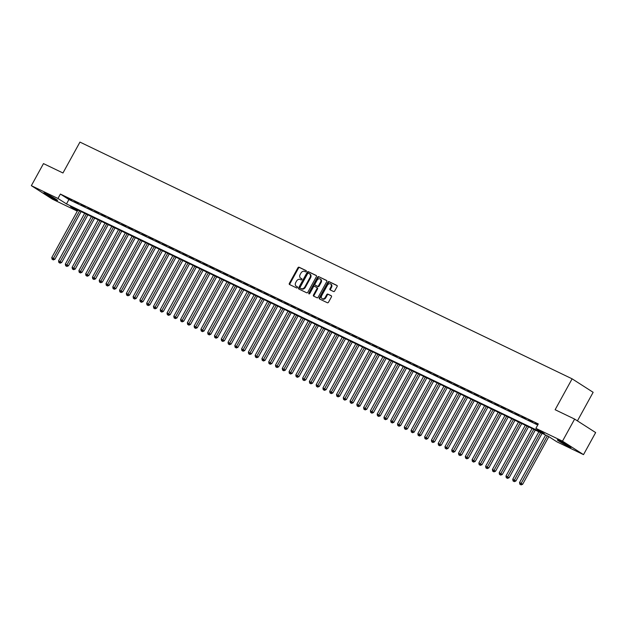 <?xml version="1.0" encoding="UTF-8"?>
<svg xmlns="http://www.w3.org/2000/svg" width="627" height="627" viewBox="0 0 627 627"><rect width="100%" height="100%" fill="white"/><g stroke="black" fill="none" stroke-linecap="round" stroke-linejoin="round"><path stroke-width="0.94" d="M306.274 271.452A0.69 0.517 -57.3 0 0 306.141 270.621L299.071 267.22A0.988 0.737 -57.3 0 0 297.927 267.768L289.353 283.365A0.988 0.737 -57.3 0 0 289.549 284.548L296.618 287.95A0.69 0.517 -57.3 0 0 297.284 286.735L296.367 286.296A3.166 2.351 -57.3 0 1 296.179 286.194A3.166 2.351 -57.3 0 1 295.764 282.503L296.477 281.202A3.166 2.351 -57.3 0 1 300.129 279.454L301.046 279.893A0.69 0.517 -57.3 0 0 301.712 278.678L300.795 278.239A3.166 2.351 -57.3 0 1 300.607 278.137A3.166 2.351 -57.3 0 1 300.192 274.446L300.905 273.145A3.166 2.351 -57.3 0 1 304.557 271.397L305.474 271.836A0.69 0.517 -57.3 0 0 306.274 271.452M568.626 446.495A7.869 0.478 28.8 0 1 561.173 442.482A7.869 0.478 28.8 0 1 557.301 439.856A7.869 0.478 28.8 0 1 559.762 440.805A7.869 0.478 28.8 0 1 567.216 444.809A7.869 0.478 28.8 0 1 571.087 447.443A7.869 0.478 28.8 0 1 568.626 446.495M55.105 199.496A7.869 0.478 28.8 0 1 47.652 195.483A7.869 0.478 28.8 0 1 43.78 192.857A7.869 0.478 28.8 0 1 46.241 193.806A7.869 0.478 28.8 0 1 53.695 197.811A7.869 0.478 28.8 0 1 57.574 200.444A7.869 0.478 28.8 0 1 55.105 199.496M333.54 291.524A0.988 0.737 -57.3 0 0 334.685 290.983L337.091 286.602A0.988 0.737 -57.3 0 0 336.895 285.418L329.05 281.641A0.988 0.737 -57.3 0 0 327.905 282.189L319.331 297.778A0.988 0.737 -57.3 0 0 319.519 298.969L327.372 302.747A0.988 0.737 -57.3 0 0 328.517 302.198L331.424 296.916A0.988 0.737 -57.3 0 0 331.228 295.725L327.874 294.11A0.988 0.737 -57.3 0 0 326.73 294.659L325.288 297.276A2.649 1.967 -57.3 0 1 322.082 298.648A2.649 1.967 -57.3 0 1 321.729 295.568L327.372 285.301A2.649 1.967 -57.3 0 1 330.586 283.929A2.649 1.967 -57.3 0 1 330.931 287.009L329.99 288.726A0.988 0.737 -57.3 0 0 330.178 289.909L333.54 291.524M77.293 211.134L52.378 199.151L31.35 185.67L43.482 163.608L62.966 172.981L79.95 142.094L572.114 378.826L555.13 409.713L574.622 419.087L562.497 441.149L583.518 454.63L556.917 441.831L548.39 436.368L70.459 206.487L77.403 210.938M31.35 185.67L57.958 198.469L66.486 203.932L544.408 433.813L535.889 428.351L562.497 441.149M535.889 428.351L538.311 423.938L60.38 194.056L57.958 198.469M316.392 276.648A0.988 0.737 -57.3 0 0 316.204 275.465L308.351 271.687A0.988 0.737 -57.3 0 0 307.214 272.236L298.64 287.824A0.988 0.737 -57.3 0 0 298.828 289.016L306.681 292.785A0.988 0.737 -57.3 0 0 307.818 292.245L316.392 276.648M318.696 276.664L326.549 280.441A0.988 0.737 -57.3 0 1 326.738 281.625L318.171 297.222A0.988 0.737 -57.3 0 1 317.027 297.762L313.665 296.148A0.988 0.737 -57.3 0 1 313.476 294.964L316.956 288.639A0.988 0.737 -57.3 0 0 316.768 287.456L314.535 286.382A0.988 0.737 -57.3 0 0 313.39 286.931L309.777 293.514A0.69 0.517 -57.3 0 1 308.845 293.06L317.56 277.212A0.988 0.737 -57.3 0 1 318.696 276.664L326.777 280.645M71.619 200.123L67.551 198.163L71.619 200.123M78.399 203.383L74.331 201.424L78.399 203.383M85.178 206.644L81.11 204.684L85.178 206.644M91.957 209.904L87.89 207.945L91.957 209.904M98.737 213.164L94.669 211.205L98.737 213.164M105.516 216.425L101.449 214.465L105.516 216.425M112.296 219.685L108.228 217.726L112.296 219.685M119.075 222.946L115.007 220.986L119.075 222.946M125.855 226.206L121.787 224.247L125.855 226.206M132.634 229.466L128.566 227.507L132.634 229.466M139.413 232.727L135.346 230.775L139.413 232.727M146.193 235.987L142.125 234.036L146.193 235.987M152.972 239.248L148.905 237.296L152.972 239.248M159.752 242.508L155.684 240.556L159.752 242.508M166.531 245.768L162.464 243.817L166.531 245.768M173.311 249.029L169.243 247.077L173.311 249.029M180.09 252.289L176.022 250.338L180.09 252.289M186.87 255.55L182.802 253.598L186.87 255.55M193.649 258.81L189.581 256.858L193.649 258.81M200.428 262.078L196.361 260.119L200.428 262.078M207.208 265.339L203.14 263.379L207.208 265.339M213.987 268.599L209.92 266.64L213.987 268.599M220.759 271.859L216.699 269.9L220.759 271.859M227.538 275.12L223.471 273.16L227.538 275.12M234.318 278.38L230.25 276.421L234.318 278.38M241.097 281.641L237.03 279.681L241.097 281.641M247.877 284.901L243.809 282.942L247.877 284.901M254.656 288.161L250.588 286.202L254.656 288.161M261.435 291.422L257.368 289.462L261.435 291.422M268.215 294.682L264.147 292.723L268.215 294.682M274.994 297.943L270.927 295.983L274.994 297.943M281.774 301.203L277.706 299.244L281.774 301.203M288.553 304.463L284.486 302.504L288.553 304.463M295.333 307.724L291.265 305.764L295.333 307.724M302.112 310.984L298.044 309.033L302.112 310.984M308.892 314.245L304.824 312.293L308.892 314.245M315.671 317.505L311.603 315.553L315.671 317.505M322.45 320.765L318.383 318.814L322.45 320.765M329.23 324.026L325.162 322.074L329.23 324.026M336.009 327.286L331.942 325.335L336.009 327.286M342.789 330.547L338.721 328.595L342.789 330.547M349.568 333.807L345.501 331.855L349.568 333.807M356.348 337.067L352.28 335.116L356.348 337.067M363.127 340.336L359.059 338.376L363.127 340.336M369.906 343.596L365.839 341.637L369.906 343.596M376.686 346.856L372.618 344.897L376.686 346.856M383.465 350.117L379.398 348.157L383.465 350.117M390.245 353.377L386.177 351.418L390.245 353.377M397.016 356.638L392.949 354.678L397.016 356.638M403.796 359.898L399.728 357.939L403.796 359.898M410.575 363.158L406.508 361.199L410.575 363.158M417.355 366.419L413.287 364.459L417.355 366.419M424.134 369.679L420.066 367.72L424.134 369.679M430.914 372.94L426.846 370.98L430.914 372.94M437.693 376.2L433.625 374.241L437.693 376.2M444.472 379.46L440.405 377.501L444.472 379.46M451.252 382.721L447.184 380.761L451.252 382.721M458.031 385.981L453.964 384.022L458.031 385.981M464.811 389.242L460.743 387.282L464.811 389.242M471.59 392.502L467.523 390.55L471.59 392.502M478.37 395.762L474.302 393.811L478.37 395.762M485.149 399.023L481.081 397.071L485.149 399.023M491.929 402.283L487.861 400.332L491.929 402.283M498.708 405.544L494.64 403.592L498.708 405.544M505.487 408.804L501.42 406.852L505.487 408.804M512.267 412.064L508.199 410.113L512.267 412.064M519.046 415.325L514.979 413.373L519.046 415.325M525.826 418.585L521.758 416.634L525.826 418.585M532.605 421.853L528.537 419.894L532.605 421.853M60.38 194.056L68.907 199.519L537.715 425.02M538.029 424.455L535.317 423.154L537.927 424.636M577.428 420.882L593.142 392.306L572.114 378.826M574.622 419.087L595.65 432.567L583.518 454.63M68.907 199.519L66.486 203.932M301.007 278.372A3.166 2.351 -57.3 0 0 301.179 278.498A3.166 2.351 -57.3 0 0 301.368 278.607L300.795 278.239M301.893 278.858L301.368 278.607M296.579 286.429A3.166 2.351 -57.3 0 0 296.751 286.555A3.166 2.351 -57.3 0 0 296.939 286.657L296.367 286.296M297.464 286.915L296.939 286.657M306.321 270.801L299.635 267.588A0.988 0.737 -57.3 0 0 298.499 268.137L289.925 283.725A0.988 0.737 -57.3 0 0 289.886 284.713M316.431 275.668L308.923 272.055A0.988 0.737 -57.3 0 0 307.779 272.596L299.204 288.193A0.988 0.737 -57.3 0 0 299.173 289.18M308.413 273.254A0.69 0.517 -57.3 0 0 307.622 273.638L300.098 287.323A0.69 0.517 -57.3 0 0 300.223 288.154L301.195 288.616A3.166 2.351 -57.3 0 0 304.847 286.868L309.989 277.51A3.166 2.351 -57.3 0 0 309.566 273.819A3.166 2.351 -57.3 0 0 309.385 273.717L308.413 273.254M300.717 288.467A0.69 0.517 -57.3 0 0 300.795 288.514L300.223 288.154M309.95 274.085A3.166 2.351 -57.3 0 1 310.138 274.187A3.166 2.351 -57.3 0 1 310.553 277.879L305.412 287.229A3.166 2.351 -57.3 0 1 301.759 288.976L300.795 288.514M316.878 287.527L317.333 287.817A0.988 0.737 -57.3 0 1 317.521 289.008L314.049 295.325A0.988 0.737 -57.3 0 0 314.009 296.312M319.268 277.032A0.988 0.737 -57.3 0 0 318.124 277.573L309.409 293.428A0.69 0.517 -57.3 0 0 309.307 293.906M320.562 282.079A2.649 1.967 -57.3 0 0 320.209 278.991A2.649 1.967 -57.3 0 0 317.003 280.363L315.013 283.984A0.988 0.737 -57.3 0 0 315.201 285.167L317.434 286.241A0.988 0.737 -57.3 0 0 318.571 285.693L320.562 282.079L321.126 282.44A2.649 1.967 -57.3 0 0 320.781 279.36L320.209 278.991M315.655 285.465A0.988 0.737 -57.3 0 0 315.773 285.536L315.201 285.167M321.126 282.44L319.143 286.061A0.988 0.737 -57.3 0 1 317.999 286.602L315.773 285.536M330.586 283.929L331.15 284.29A2.649 1.967 -57.3 0 1 331.503 287.378L330.562 289.086A0.988 0.737 -57.3 0 0 330.523 290.074M322.082 298.648L322.646 299.016A2.649 1.967 -57.3 0 0 325.86 297.645L325.288 297.276M331.456 295.928L328.438 294.478A0.988 0.737 -57.3 0 0 327.294 295.019L325.86 297.645M337.122 285.622L329.614 282.009A0.988 0.737 -57.3 0 0 328.47 282.55L319.903 298.146A0.988 0.737 -57.3 0 0 319.864 299.134M77.889 210.061L51.775 257.564L54.886 259.288L81.102 211.605M52.754 259.554L52.08 259.225L53.326 259.915L52.754 259.554L79.582 210.876M52.08 259.225L51.775 257.564M54.886 259.288L53.326 259.915M53.616 197.764A6.811 0.415 28.8 0 1 48.161 194.762M47.213 194.284A7.822 0.478 -151.2 0 0 54.525 198.304M567.137 444.762A6.811 0.415 28.8 0 1 562.537 442.27A6.811 0.415 28.8 0 1 561.674 441.769M560.734 441.283A7.822 0.478 -151.2 0 0 562.239 442.168A7.822 0.478 -151.2 0 0 568.046 445.303M84.669 213.321L58.554 260.824L61.665 262.548L87.882 214.865M59.534 262.815L58.86 262.486L60.106 263.175L59.534 262.815L86.361 214.136M58.86 262.486L58.554 260.824M61.665 262.548L60.106 263.175M91.448 216.581L65.333 264.085L68.445 265.809L94.661 218.125M66.313 266.075L65.639 265.746L66.885 266.436L66.313 266.075L93.141 217.397M65.639 265.746L65.333 264.085M68.445 265.809L66.885 266.436M98.227 219.842L72.113 267.345L75.224 269.069L101.441 221.386M73.093 269.336L72.418 269.007L73.665 269.696L73.093 269.336L99.92 220.657M72.418 269.007L72.113 267.345M75.224 269.069L73.665 269.696M105.007 223.102L78.892 270.605L82.004 272.33L108.22 224.646M79.872 272.596L79.198 272.267L80.444 272.957L79.872 272.596L106.7 223.917M79.198 272.267L78.892 270.605M82.004 272.33L80.444 272.957M111.786 226.363L85.672 273.866L88.783 275.59L115 227.907M86.651 275.856L85.977 275.527L87.224 276.217L86.651 275.856L113.479 227.178M85.977 275.527L85.672 273.866M88.783 275.59L87.224 276.217M118.566 229.623L92.451 277.126L95.563 278.85L121.779 231.167M93.431 279.117L92.749 278.788L93.995 279.477L93.431 279.117L120.259 230.438M92.749 278.788L92.451 277.126M95.563 278.85L93.995 279.477M125.345 232.883L99.231 280.387L102.342 282.111L128.559 234.427M100.21 282.377L99.528 282.048L100.775 282.738L100.21 282.377L127.038 233.699M99.528 282.048L99.231 280.387M102.342 282.111L100.775 282.738M132.125 236.144L106.01 283.647L109.122 285.371L135.338 237.688M106.99 285.638L106.308 285.309L107.554 285.998L106.99 285.638L133.817 236.959M106.308 285.309L106.01 283.647M109.122 285.371L107.554 285.998M138.904 239.404L112.789 286.907L115.901 288.632L142.117 240.948M113.769 288.898L113.087 288.569L114.333 289.259L113.769 288.898L140.597 240.219M113.087 288.569L112.789 286.907M115.901 288.632L114.333 289.259M145.683 242.665L119.569 290.168L122.68 291.892L148.897 244.209M120.549 292.158L119.867 291.829L121.113 292.519L120.549 292.158L147.376 243.48M119.867 291.829L119.569 290.168M122.68 291.892L121.113 292.519M152.463 245.925L126.34 293.428L129.46 295.152L155.676 247.469M127.328 295.419L126.646 295.09L127.892 295.787L127.328 295.419L154.156 246.74M126.646 295.09L126.34 293.428M129.46 295.152L127.892 295.787M159.234 249.185L133.12 296.689L136.239 298.413L162.456 250.729M134.107 298.679L133.426 298.35L134.672 299.048L134.107 298.679L160.935 250.001M133.426 298.35L133.12 296.689M136.239 298.413L134.672 299.048M166.014 252.446L139.899 299.949L143.019 301.673L169.235 253.99M140.887 301.94L140.205 301.618L141.451 302.308L140.887 301.94L167.715 253.261M140.205 301.618L139.899 299.949M143.019 301.673L141.451 302.308M172.793 255.706L146.679 303.209L149.798 304.934L176.015 257.25M147.666 305.2L146.984 304.879L148.231 305.568L147.666 305.2L174.494 256.521M146.984 304.879L146.679 303.209M149.798 304.934L148.231 305.568M179.573 258.967L153.458 306.47L156.578 308.194L182.794 260.511M154.446 308.46L153.764 308.139L155.01 308.829L154.446 308.46L181.274 259.782M153.764 308.139L153.458 306.47M156.578 308.194L155.01 308.829M186.352 262.227L160.238 309.73L163.357 311.454L189.566 263.771M161.225 311.721L160.543 311.4L161.79 312.089L161.225 311.721L188.053 263.042M160.543 311.4L160.238 309.73M163.357 311.454L161.79 312.089M193.132 265.487L167.017 312.991L170.136 314.715L196.345 267.039M168.005 314.981L167.323 314.66L168.569 315.35L168.005 314.981L194.832 266.303M167.323 314.66L167.017 312.991M170.136 314.715L168.569 315.35M199.911 268.748L173.797 316.251L176.916 317.983L203.124 270.3M174.776 318.242L174.102 317.92L175.348 318.61L174.776 318.242L201.604 269.563M174.102 317.92L173.797 316.251M176.916 317.983L175.348 318.61M206.691 272.008L180.576 319.511L183.695 321.243L209.904 273.56M181.556 321.502L180.882 321.181L182.128 321.87L181.556 321.502L208.383 272.823M180.882 321.181L180.576 319.511M183.695 321.243L182.128 321.87M213.47 275.269L187.355 322.772L190.475 324.504L216.683 276.82M188.335 324.762L187.661 324.441L188.907 325.131L188.335 324.762L215.163 276.084M187.661 324.441L187.355 322.772M190.475 324.504L188.907 325.131M220.249 278.529L194.135 326.032L197.254 327.764L223.463 280.081M195.115 328.023L194.441 327.702L195.687 328.391L195.115 328.023L221.942 279.344M194.441 327.702L194.135 326.032M197.254 327.764L195.687 328.391M227.029 281.789L200.914 329.293L204.034 331.025L230.242 283.341M201.894 331.283L201.22 330.962L202.466 331.652L201.894 331.283L228.722 282.605M201.22 330.962L200.914 329.293M204.034 331.025L202.466 331.652M233.808 285.058L207.694 332.553L210.813 334.285L237.022 286.602M208.673 334.552L207.999 334.222L209.246 334.912L208.673 334.552L235.501 285.873M207.999 334.222L207.694 332.553M210.813 334.285L209.246 334.912M240.588 288.318L214.473 335.821L217.585 337.545L243.801 289.862M215.453 337.812L214.779 337.483L216.025 338.172L215.453 337.812L242.281 289.133M214.779 337.483L214.473 335.821M217.585 337.545L216.025 338.172M247.367 291.579L221.253 339.082L224.364 340.806L250.581 293.123M222.232 341.072L221.558 340.743L222.804 341.433L222.232 341.072L249.06 292.394M221.558 340.743L221.253 339.082M224.364 340.806L222.804 341.433M254.147 294.839L228.032 342.342L231.144 344.066L257.36 296.383M229.012 344.333L228.338 344.004L229.584 344.693L229.012 344.333L255.84 295.654M228.338 344.004L228.032 342.342M231.144 344.066L229.584 344.693M260.926 298.099L234.811 345.602L237.923 347.327L264.139 299.643M235.791 347.593L235.117 347.264L236.363 347.954L235.791 347.593L262.619 298.914M235.117 347.264L234.811 345.602M237.923 347.327L236.363 347.954M267.705 301.36L241.591 348.863L244.702 350.587L270.919 302.904M242.571 350.854L241.897 350.524L243.143 351.214L242.571 350.854L269.398 302.175M241.897 350.524L241.591 348.863M244.702 350.587L243.143 351.214M274.485 304.62L248.37 352.123L251.482 353.847L277.698 306.164M249.35 354.114L248.676 353.785L249.922 354.474L249.35 354.114L276.178 305.435M248.676 353.785L248.37 352.123M251.482 353.847L249.922 354.474M281.264 307.881L255.15 355.384L258.261 357.108L284.478 309.424M256.13 357.374L255.455 357.045L256.702 357.735L256.13 357.374L282.957 308.696M255.455 357.045L255.15 355.384M258.261 357.108L256.702 357.735M288.044 311.141L261.929 358.644L265.041 360.368L291.257 312.685M262.909 360.635L262.227 360.306L263.473 360.995L262.909 360.635L289.737 311.956M262.227 360.306L261.929 358.644M265.041 360.368L263.473 360.995M294.823 314.401L268.709 361.904L271.82 363.629L298.037 315.945M269.688 363.895L269.007 363.566L270.253 364.256L269.688 363.895L296.516 315.216M269.007 363.566L268.709 361.904M271.82 363.629L270.253 364.256M301.603 317.662L275.488 365.165L278.6 366.889L304.816 319.206M276.468 367.156L275.786 366.826L277.032 367.516L276.468 367.156L303.296 318.477M275.786 366.826L275.488 365.165M278.6 366.889L277.032 367.516M308.382 320.922L282.268 368.425L285.379 370.149L311.595 322.466M283.247 370.416L282.565 370.087L283.812 370.776L283.247 370.416L310.075 321.737M282.565 370.087L282.268 368.425M285.379 370.149L283.812 370.776M315.162 324.183L289.047 371.686L292.158 373.41L318.375 325.726M290.027 373.676L289.345 373.347L290.591 374.045L290.027 373.676L316.854 324.998M289.345 373.347L289.047 371.686M292.158 373.41L290.591 374.045M321.941 327.443L295.819 374.946L298.938 376.67L325.154 328.987M296.806 376.937L296.124 376.608L297.37 377.305L296.806 376.937L323.634 328.258M296.124 376.608L295.819 374.946M298.938 376.67L297.37 377.305M328.713 330.703L302.598 378.206L305.717 379.931L331.934 332.247M303.586 380.197L302.904 379.868L304.15 380.565L303.586 380.197L330.413 331.518M302.904 379.868L302.598 378.206M305.717 379.931L304.15 380.565M335.492 333.964L309.377 381.467L312.497 383.191L338.713 335.508M310.365 383.458L309.683 383.136L310.929 383.826L310.365 383.458L337.193 334.779M309.683 383.136L309.377 381.467M312.497 383.191L310.929 383.826M342.271 337.224L316.157 384.727L319.276 386.451L345.493 338.768M317.144 386.718L316.463 386.397L317.709 387.086L317.144 386.718L343.972 338.039M316.463 386.397L316.157 384.727M319.276 386.451L317.709 387.086M349.051 340.485L322.936 387.988L326.056 389.712L352.272 342.028M323.924 389.978L323.242 389.657L324.488 390.347L323.924 389.978L350.752 341.3M323.242 389.657L322.936 387.988M326.056 389.712L324.488 390.347M355.83 343.745L329.716 391.248L332.835 392.972L359.044 345.297M330.703 393.239L330.021 392.917L331.268 393.607L330.703 393.239L357.531 344.56M330.021 392.917L329.716 391.248M332.835 392.972L331.268 393.607M362.61 347.005L336.495 394.508L339.615 396.233L365.823 348.557M337.483 396.499L336.801 396.178L338.047 396.867L337.483 396.499L364.311 347.82M336.801 396.178L336.495 394.508M339.615 396.233L338.047 396.867M369.389 350.266L343.275 397.769L346.394 399.501L372.603 351.818M344.254 399.76L343.58 399.438L344.826 400.128L344.254 399.76L371.082 351.081M343.58 399.438L343.275 397.769M346.394 399.501L344.826 400.128M376.169 353.526L350.054 401.029L353.173 402.761L379.382 355.078M351.034 403.02L350.36 402.699L351.606 403.388L351.034 403.02L377.862 354.341M350.36 402.699L350.054 401.029M353.173 402.761L351.606 403.388M382.948 356.787L356.834 404.29L359.953 406.022L386.161 358.338M357.813 406.28L357.139 405.959L358.385 406.649L357.813 406.28L384.641 357.602M357.139 405.959L356.834 404.29M359.953 406.022L358.385 406.649M389.728 360.047L363.613 407.55L366.732 409.282L392.941 361.599M364.593 409.541L363.919 409.219L365.165 409.909L364.593 409.541L391.42 360.862M363.919 409.219L363.613 407.55M366.732 409.282L365.165 409.909M396.507 363.307L370.392 410.81L373.512 412.542L399.72 364.859M371.372 412.809L370.698 412.48L371.944 413.169L371.372 412.809L398.2 364.13M370.698 412.48L370.392 410.81M373.512 412.542L371.944 413.169M403.286 366.576L377.172 414.071L380.291 415.803L406.5 368.12M378.152 416.069L377.478 415.74L378.724 416.43L378.152 416.069L404.979 367.391M377.478 415.74L377.172 414.071M380.291 415.803L378.724 416.43M410.066 369.836L383.951 417.339L387.063 419.063L413.279 371.38M384.931 419.33L384.257 419.001L385.503 419.69L384.931 419.33L411.759 370.651M384.257 419.001L383.951 417.339M387.063 419.063L385.503 419.69M416.845 373.096L390.731 420.599L393.842 422.324L420.059 374.64M391.71 422.59L391.036 422.261L392.283 422.951L391.71 422.59L418.538 373.911M391.036 422.261L390.731 420.599M393.842 422.324L392.283 422.951M423.625 376.357L397.51 423.86L400.622 425.584L426.838 377.901M398.49 425.851L397.816 425.521L399.062 426.211L398.49 425.851L425.318 377.172M397.816 425.521L397.51 423.86M400.622 425.584L399.062 426.211M430.404 379.617L404.29 427.12L407.401 428.844L433.618 381.161M405.269 429.111L404.595 428.782L405.841 429.471L405.269 429.111L432.097 380.432M404.595 428.782L404.29 427.12M407.401 428.844L405.841 429.471M437.184 382.878L411.069 430.381L414.181 432.105L440.397 384.422M412.049 432.371L411.375 432.042L412.621 432.732L412.049 432.371L438.876 383.693M411.375 432.042L411.069 430.381M414.181 432.105L412.621 432.732M443.963 386.138L417.848 433.641L420.96 435.365L447.176 387.682M418.828 435.632L418.154 435.303L419.4 435.992L418.828 435.632L445.656 386.953M418.154 435.303L417.848 433.641M420.96 435.365L419.4 435.992M450.742 389.398L424.628 436.901L427.739 438.626L453.956 390.942M425.608 438.892L424.934 438.563L426.18 439.253L425.608 438.892L452.435 390.213M424.934 438.563L424.628 436.901M427.739 438.626L426.18 439.253M457.522 392.659L431.407 440.162L434.519 441.886L460.735 394.203M432.387 442.153L431.705 441.823L432.951 442.513L432.387 442.153L459.215 393.474M431.705 441.823L431.407 440.162M434.519 441.886L432.951 442.513M464.301 395.919L438.187 443.422L441.298 445.146L467.515 397.463M439.166 445.413L438.485 445.084L439.731 445.773L439.166 445.413L465.994 396.734M438.485 445.084L438.187 443.422M441.298 445.146L439.731 445.773M471.081 399.18L444.966 446.683L448.078 448.407L474.294 400.724M445.946 448.673L445.264 448.344L446.51 449.034L445.946 448.673L472.774 399.995M445.264 448.344L444.966 446.683M448.078 448.407L446.51 449.034M477.86 402.44L451.746 449.943L454.857 451.667L481.074 403.984M452.725 451.934L452.043 451.605L453.29 452.294L452.725 451.934L479.553 403.255M452.043 451.605L451.746 449.943M454.857 451.667L453.29 452.294M484.64 405.7L458.525 453.203L461.637 454.928L487.853 407.244M459.505 455.194L458.823 454.865L460.069 455.563L459.505 455.194L486.333 406.515M458.823 454.865L458.525 453.203M461.637 454.928L460.069 455.563M491.419 408.961L465.305 456.464L468.416 458.188L494.632 410.505M466.284 458.455L465.602 458.125L466.849 458.823L466.284 458.455L493.112 409.776M465.602 458.125L465.305 456.464M468.416 458.188L466.849 458.823M498.191 412.221L472.076 459.724L475.195 461.448L501.412 413.765M473.064 461.715L472.382 461.394L473.628 462.083L473.064 461.715L499.891 413.036M472.382 461.394L472.076 459.724M475.195 461.448L473.628 462.083M504.97 415.482L478.856 462.985L481.975 464.709L508.191 417.026M479.843 464.975L479.161 464.654L480.407 465.344L479.843 464.975L506.671 416.297M479.161 464.654L478.856 462.985M481.975 464.709L480.407 465.344M511.75 418.742L485.635 466.245L488.754 467.969L514.971 420.286M486.623 468.236L485.941 467.914L487.187 468.604L486.623 468.236L513.45 419.557M485.941 467.914L485.635 466.245M488.754 467.969L487.187 468.604M518.529 422.002L492.414 469.505L495.534 471.23L521.75 423.554M493.402 471.496L492.72 471.175L493.966 471.865L493.402 471.496L520.23 422.817M492.72 471.175L492.414 469.505M495.534 471.23L493.966 471.865M525.308 425.263L499.194 472.766L502.313 474.49L528.522 426.815M500.181 474.757L499.5 474.435L500.746 475.125L500.181 474.757L527.009 426.078M499.5 474.435L499.194 472.766M502.313 474.49L500.746 475.125M532.088 428.523L505.973 476.026L509.093 477.758L535.301 430.075M506.961 478.017L506.279 477.696L507.525 478.385L506.961 478.017L533.789 429.338M506.279 477.696L505.973 476.026M509.093 477.758L507.525 478.385M538.867 431.784L512.753 479.287L515.872 481.019L542.081 433.335M513.74 481.277L513.058 480.956L514.305 481.646L513.74 481.277L540.56 432.599M513.058 480.956L512.753 479.287M515.872 481.019L514.305 481.646M545.647 435.044L519.532 482.547L522.652 484.279L548.829 436.651M520.512 484.538L519.838 484.216L521.084 484.906L520.512 484.538L547.34 435.859M519.838 484.216L519.532 482.547M522.652 484.279L521.084 484.906M289.925 283.725L289.353 283.365M298.499 268.137L297.927 267.768M299.635 267.588L299.071 267.22M299.204 288.193L298.64 287.824M307.779 272.596L307.214 272.236M308.923 272.055L308.351 271.687M301.759 288.976L301.195 288.616M305.412 287.229L304.847 286.868M310.553 277.879L309.989 277.51M314.049 295.325L313.476 294.964M317.521 289.008L316.956 288.639M309.409 293.428L308.845 293.06M318.124 277.573L317.56 277.212M317.999 286.602L317.434 286.241M319.143 286.061L318.571 285.693M330.562 289.086L329.99 288.726M331.503 287.378L330.931 287.009M327.294 295.019L326.73 294.659M328.438 294.478L327.874 294.11M319.903 298.146L319.331 297.778M328.47 282.55L327.905 282.189M329.614 282.009L329.05 281.641M301.179 278.498L300.607 278.137M296.751 286.555L296.179 286.194M300.756 288.491L300.184 288.13M310.138 274.187L309.566 273.819M317.387 287.848L316.823 287.487M315.71 285.504L315.146 285.136"/></g></svg>
